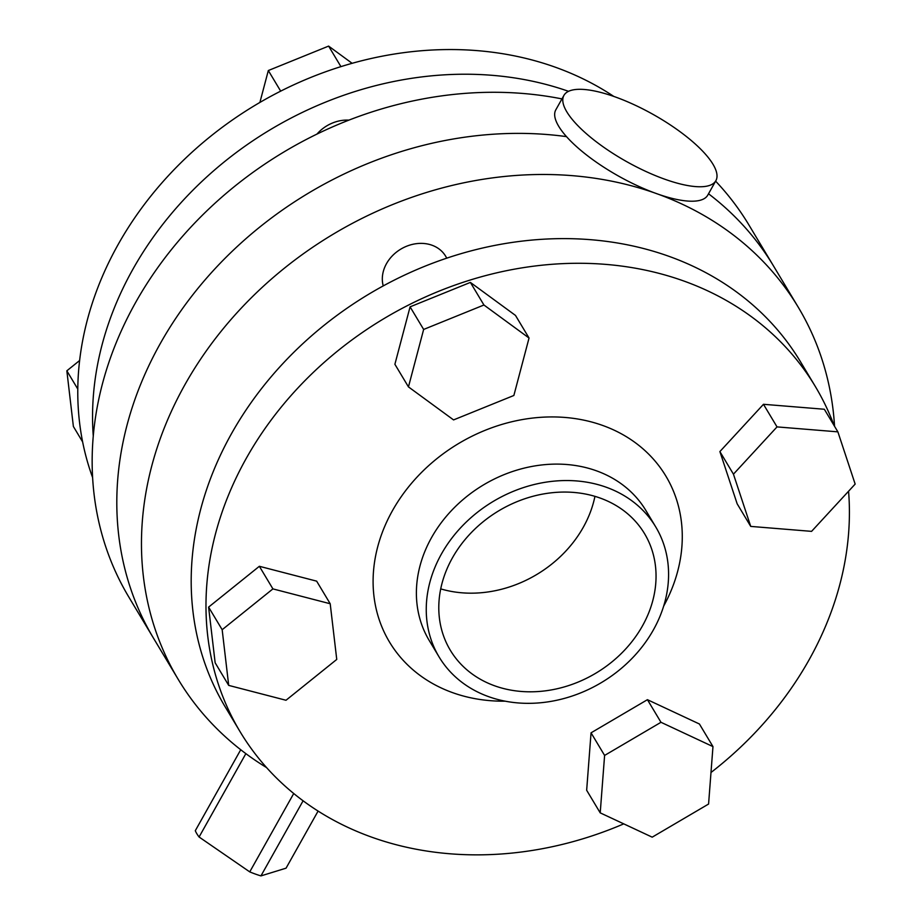 <?xml version="1.0" encoding="UTF-8"?>
<svg xmlns="http://www.w3.org/2000/svg" width="922" height="922" viewBox="0 0 922 922"><rect width="100%" height="100%" fill="white"/><g stroke="black" fill="none" stroke-linecap="round" stroke-linejoin="round"><path stroke-width="1.38" d="M563.918 95.404L555.805 109.845A87.129 27.061 29.3 0 0 558.709 126.291A87.129 27.061 29.3 0 0 637.678 185.864A87.129 27.061 29.3 0 0 707.773 195.118L715.875 180.677A87.129 27.061 29.3 0 0 712.971 164.231A87.129 27.061 29.3 0 0 634.013 104.659A87.129 27.061 29.3 0 0 563.918 95.404A87.129 27.061 29.3 0 0 566.823 111.85A87.129 27.061 29.3 0 0 645.78 171.411A87.129 27.061 29.3 0 0 715.875 180.677M240.734 749.736L195.303 830.699A52.277 16.239 29.3 0 0 196.835 833.719A52.277 16.239 29.3 0 0 199.083 837.003L245.863 753.643M293.738 793.496L249.747 871.889A52.277 16.239 29.3 0 0 260.949 875.9L303.108 800.78M318.102 811.06L286.062 868.167L260.949 875.9M249.747 871.889L199.083 837.003M446.813 258.148L445.626 256.178A34.852 29.101 149 0 0 416.444 243.662A34.852 29.101 149 0 0 386.514 263.623A34.852 29.101 149 0 0 383.241 285.912M594.944 496.359A113.268 94.586 -31 0 1 583.246 527.349A113.268 94.586 -31 0 1 440.716 588.881M452.414 557.891A113.268 94.586 -31 0 1 549.696 493.005A113.268 94.586 -31 0 1 644.547 533.665A113.268 94.586 -31 0 1 642.415 625.98A113.268 94.586 -31 0 1 545.144 690.866A113.268 94.586 -31 0 1 450.293 650.206A113.268 94.586 -31 0 1 452.414 557.891M653.387 629.91A126.337 105.5 -31 0 1 544.879 702.287A126.337 105.5 -31 0 1 439.079 656.925A126.337 105.5 -31 0 1 441.454 553.961A126.337 105.5 -31 0 1 549.961 481.595A126.337 105.5 -31 0 1 655.749 526.946A126.337 105.5 -31 0 1 653.387 629.91M848.563 491.242A335.435 280.138 -31 0 1 809.043 659.898A335.435 280.138 -31 0 1 711 772.498M623.756 823.865A335.435 280.138 -31 0 1 240.043 731.619A335.435 280.138 -31 0 1 246.335 458.234A335.435 280.138 -31 0 1 534.437 266.078A335.435 280.138 -31 0 1 815.336 386.502A335.435 280.138 -31 0 1 834.11 425.561M240.043 731.619L225.256 706.967A335.435 280.138 -31 0 1 231.549 433.571A335.435 280.138 -31 0 1 519.639 241.414A335.435 280.138 -31 0 1 800.55 361.839L815.336 386.502M266.596 767.6A361.574 301.967 -31 0 1 178.188 679.318A361.574 301.967 -31 0 1 184.965 384.612A361.574 301.967 -31 0 1 495.517 177.497A361.574 301.967 -31 0 1 798.302 307.303A361.574 301.967 -31 0 1 834.548 426.31M561.947 98.908A361.574 301.967 149 0 0 135.661 302.428A361.574 301.967 149 0 0 128.873 597.122L153.525 638.22A361.574 301.967 -31 0 1 160.313 343.514A361.574 301.967 -31 0 1 566.5 136.629A361.574 301.967 149 0 0 160.313 343.514A361.574 301.967 149 0 0 153.525 638.22L178.188 679.318M529.044 338.028L515.49 315.428L470.381 282.409L410.083 306.842L394.893 364.282L408.458 386.894L453.566 419.913L513.865 395.48L529.044 338.028L483.935 305.009L470.381 282.409M712.971 746.601L699.418 724.001L647.428 699.694L591.048 732.829L586.657 790.258L600.21 812.858L652.2 837.164L708.58 804.042L712.971 746.601L660.982 722.295L647.428 699.694M330.203 603.749L316.649 581.148L259.359 566.292L208.603 607.114L215.149 662.791L228.702 685.392L286.004 700.259L336.749 659.437L330.203 603.749L272.912 588.893L259.359 566.292M719.886 451.573L737.162 503.804L750.727 526.404L811.579 531.36L855.155 484.085L837.879 431.853L824.326 409.253L763.474 404.297L719.886 451.573L733.451 474.173L750.727 526.404M708.522 193.781A361.574 301.967 -31 0 1 773.65 266.204A361.574 301.967 149 0 0 708.522 193.781M660.982 722.295L604.602 755.429L591.048 732.829M604.602 755.429L600.21 812.858M272.912 588.893L222.167 629.714L208.603 607.114M222.167 629.714L228.702 685.392M483.935 305.009L423.647 329.442L410.083 306.842M423.647 329.442L408.458 386.894M837.879 431.853L777.027 426.898L763.474 404.297M777.027 426.898L733.451 474.173M613.822 96.441A335.435 280.138 149 0 0 118.131 244.526A335.435 280.138 149 0 0 92.603 477.55M568.54 91.324A335.435 280.138 149 0 0 132.929 269.178A335.435 280.138 149 0 0 93.26 435.956M798.302 307.303L748.998 225.106A361.574 301.967 149 0 0 715.61 181.15M316.949 134.105A34.852 29.101 -31 0 1 348.931 120.125M77.782 389.038L66.845 370.805L73.38 426.483L82.611 441.868M66.845 370.805L79.603 360.537M259.877 102.48L268.325 70.533L328.612 46.1L340.944 66.661M268.325 70.533L280.703 91.163M328.612 46.1L352.158 63.33M655.749 526.946L645.896 510.511A126.337 105.5 149 0 0 540.096 465.161A126.337 105.5 149 0 0 431.588 537.526A126.337 105.5 149 0 0 429.226 640.49L439.079 656.925M505.221 701.181A161.189 134.612 -31 0 1 392.495 510.604A161.189 134.612 -31 0 1 601.974 425.203A161.189 134.612 -31 0 1 663.656 606.134"/></g></svg>
